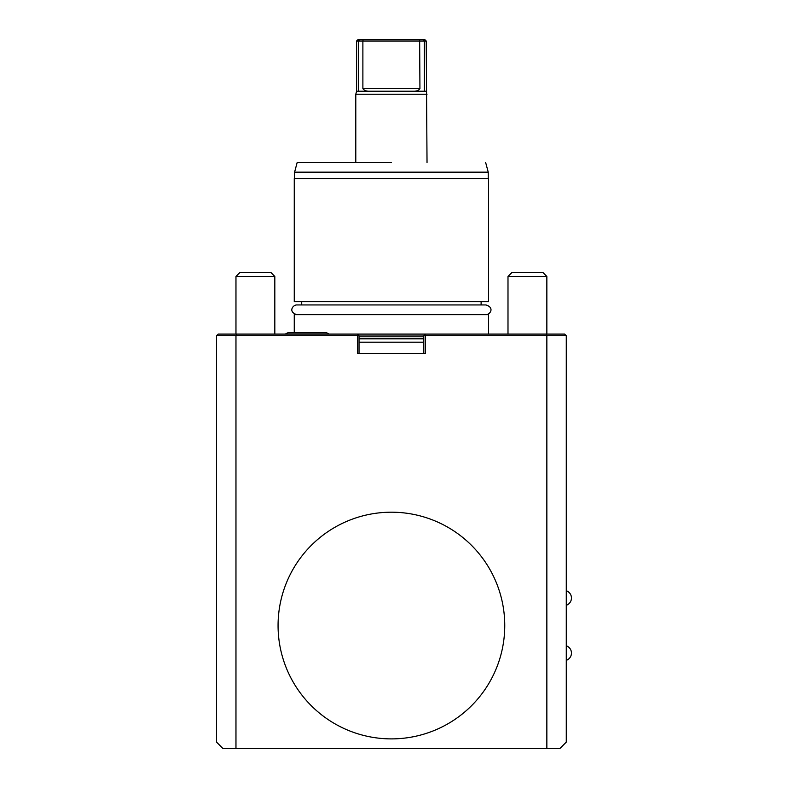 <?xml version="1.0" encoding="UTF-8"?>
<svg xmlns="http://www.w3.org/2000/svg" width="788" height="788" viewBox="0 0 788 788"><rect width="100%" height="100%" fill="white"/><g stroke="black" fill="none" stroke-linecap="round" stroke-linejoin="round"><path stroke-width="1.18" d="M546.183 334.092L546.852 335.708L566.276 335.708L564.661 334.092L218.158 334.092L216.542 335.708L216.542 742.119L223.014 748.6L235.967 748.6L235.967 335.708L236.636 334.092M425.412 334.092L424.604 334.9L425.412 335.708L425.412 353.516L357.407 353.516L357.407 335.708L216.542 335.708M423.796 353.516L423.796 335.708L424.604 334.9M294.259 332.792L294.259 314.658L488.56 314.658L488.56 334.092M481.113 304.946L481.113 301.706M301.706 304.946L301.706 301.706M488.56 301.706L294.259 301.706L294.259 178.649L488.56 178.649L488.56 301.706M488.235 178.649L488.235 172.168L294.584 172.168L294.584 178.649M294.584 172.168L297.184 162.456L391.409 162.456M423.176 39.508L424.604 39.4L426.219 41.015L427.027 162.456M427.027 94.235L355.792 94.235L355.792 162.456M426.219 41.015L424.377 41.015L424.377 91.211L356.6 91.211L355.792 94.235M370.005 91.211C366.617 91.428 364.243 90.561 362.884 88.62L362.884 41.015L424.377 41.015L423.087 39.4L358.215 39.4L356.6 41.015L356.6 91.211M358.441 91.211L358.441 41.015L362.884 41.015L363.169 39.4M362.884 88.62L419.935 88.62L419.649 39.4M419.935 88.62C418.576 90.561 416.202 91.428 412.814 91.211M426.219 91.211L424.377 91.211M359.643 39.508L358.441 41.015L356.6 41.015M357.407 335.708L358.215 334.9L359.023 335.708L359.023 353.516M358.215 334.9L357.407 334.092M425.412 335.708L546.852 335.708L546.852 748.6L235.967 748.6M391.409 512.2A113.344 113.344 0 0 0 278.065 625.544A113.344 113.344 0 0 0 391.409 738.888A113.344 113.344 0 0 0 504.753 625.544A113.344 113.344 0 0 0 391.409 512.2M566.276 335.708L566.276 742.119L559.805 748.6L546.852 748.6M359.023 342.189L423.796 342.189M235.967 334.092L235.967 276.45L274.825 276.45L274.825 334.092M274.825 276.45L270.944 272.559L239.857 272.559L235.967 276.45M507.994 334.092L507.994 276.45L546.852 276.45L546.852 334.092M546.852 276.45L542.962 272.559L511.875 272.559L507.994 276.45M296.849 314.658C287.758 311.831 292.978 304.769 296.849 304.946L485.969 304.946C494.992 307.694 489.89 314.855 485.969 314.658M423.796 338.81L359.023 338.81M423.796 338.308L359.023 338.308M423.796 336.033L359.023 336.033M485.635 162.456L488.235 172.168M566.276 605.302A7.713 7.713 0 0 0 566.276 590.734M566.276 660.354A7.713 7.713 0 0 0 566.276 645.786M329.236 334.092L326.646 332.792L287.778 332.792L285.187 334.092"/></g></svg>
